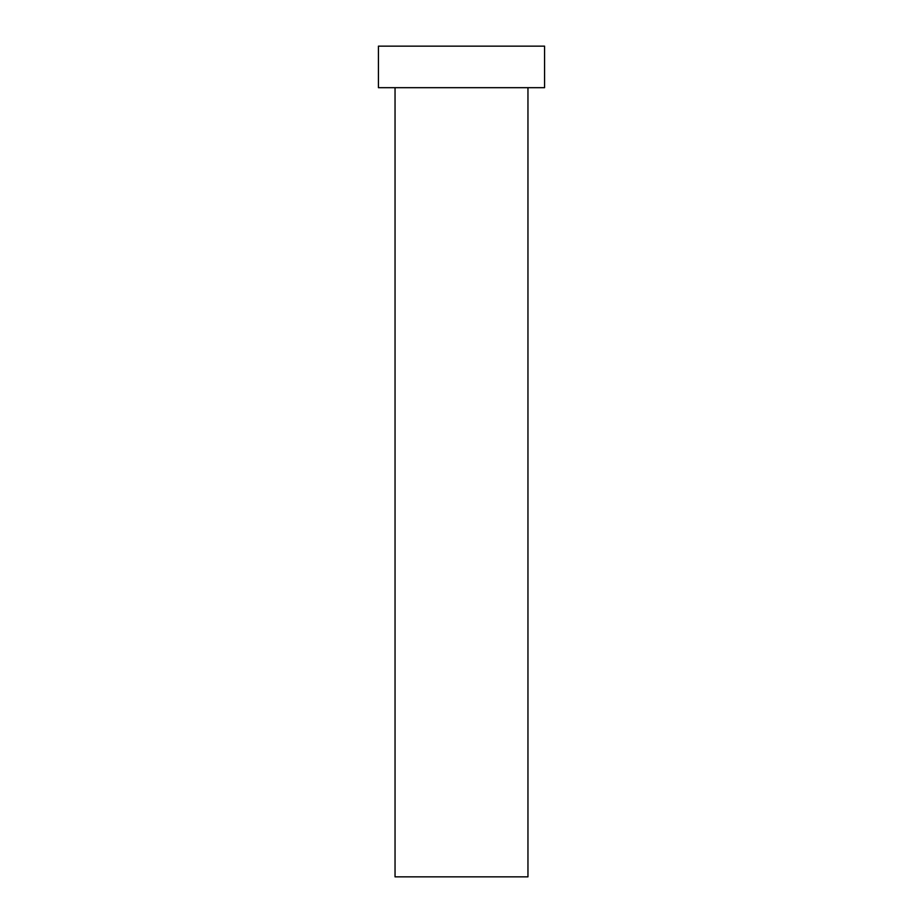 <?xml version="1.0" encoding="UTF-8"?>
<svg xmlns="http://www.w3.org/2000/svg" width="923" height="923" viewBox="0 0 923 923"><rect width="100%" height="100%" fill="white"/><g stroke="black" fill="none" stroke-linecap="round" stroke-linejoin="round"><path stroke-width="1.38" d="M527.956 87.685L527.956 876.85L395.044 876.85L395.044 87.685M544.57 87.685L378.43 87.685L378.43 46.15L544.57 46.15L544.57 87.685"/></g></svg>
